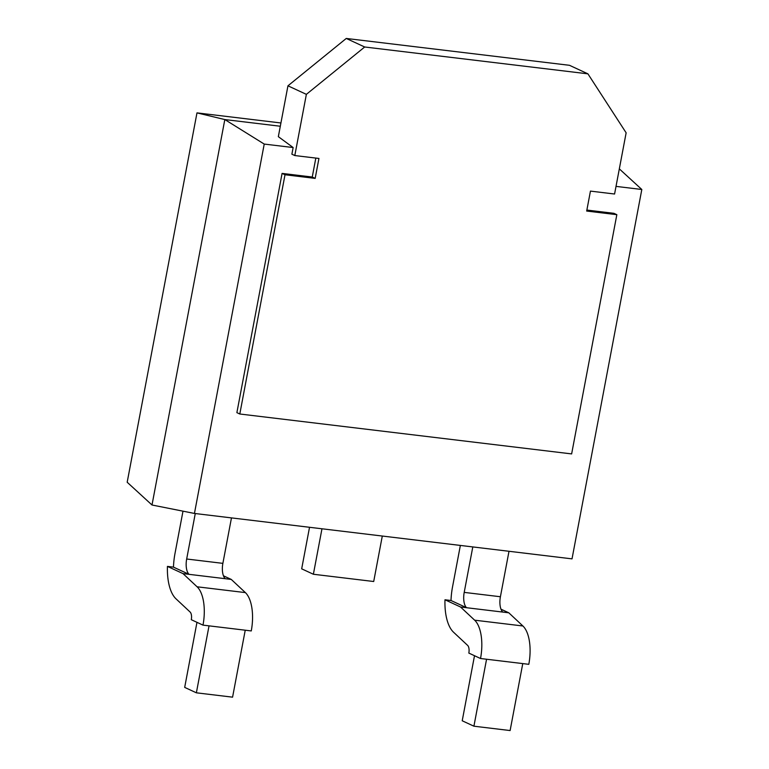 <?xml version="1.0" encoding="UTF-8"?>
<svg xmlns="http://www.w3.org/2000/svg" width="769" height="769" viewBox="0 0 769 769"><rect width="100%" height="100%" fill="white"/><g stroke="black" fill="none" stroke-linecap="round" stroke-linejoin="round"><path stroke-width="1.15" d="M616.017 186.386L641.817 189.491L572.021 558.861L194.442 513.442L152.002 505.002L127.183 482.25L196.979 112.88L224.827 119.56L280.31 126.241M196.979 112.88L280.925 122.973M223.452 575.798L231.267 579.422L245.369 592.601A34.105 15.495 96.9 0 1 251.261 630.936L245.234 630.205L232.574 697.166L196.374 692.811L184.685 687.39L196.97 622.332M231.469 517.902L222.875 563.36A13.64 6.2 -83.1 0 0 225.23 578.692L231.267 579.422M195.268 513.548L186.675 559.005A13.64 6.2 -83.1 0 0 189.039 574.337L183.003 573.616L197.095 586.795A34.105 15.495 -83.1 0 1 202.997 625.13L209.033 625.851L196.374 692.811M315.828 158.078L312.252 177.033L282.088 173.4L236.881 412.645L239.803 414.001L571.636 453.912L616.844 214.676L586.68 211.052L590.448 191.106L614.575 194.019L626.139 132.816L587.92 73.843L364.689 46.996L306.37 94.356L294.806 155.549L318.943 158.452L315.175 178.389L312.252 177.033M194.442 513.442L264.228 144.072L293.143 147.542L291.884 154.194L294.806 155.549M616.844 214.676L613.922 213.321L586.862 210.062M315.175 178.389L285.011 174.755L282.088 173.4M641.817 189.491L619.324 168.872M264.228 144.072L224.827 119.56L152.002 505.002M293.143 147.542L278.34 136.661L287.952 85.811L346.261 38.45L364.689 46.996M587.92 73.843L569.493 65.307L346.261 38.45M306.37 94.356L287.952 85.811M285.011 174.755L239.803 414.001M182.993 511.164L174.976 553.584A40.93 18.591 -83.1 0 0 173.477 567.128L167.44 566.397A40.93 18.591 -83.1 0 0 176.024 598.849L190.116 612.037A6.825 3.095 96.9 0 1 191.298 619.699L202.997 625.13M225.23 578.692L189.039 574.337L173.477 567.128M183.003 573.616L167.44 566.397M309.532 527.284L301.679 568.829L313.377 574.251L373.705 581.508L382.299 536.041M313.377 574.251L321.971 528.784M474.511 655.717L462.217 720.774L473.915 726.196L510.116 730.55L522.766 663.589L528.803 664.32A34.105 15.495 96.9 0 0 522.901 625.985L508.799 612.806L502.772 612.076A13.64 6.2 -83.1 0 1 500.408 596.744L509.001 551.286M472.8 546.932L464.207 592.39A13.64 6.2 -83.1 0 0 466.572 607.721L460.535 607.001L474.636 620.179A34.105 15.495 -83.1 0 1 480.529 658.514L486.566 659.235L473.915 726.196M460.362 545.432L452.518 586.968A40.93 18.591 -83.1 0 0 451.009 600.512L466.572 607.721L502.772 612.076M500.984 609.183L508.799 612.806M460.535 607.001L444.982 599.782L451.009 600.512M444.982 599.782A40.93 18.591 -83.1 0 0 453.556 632.233L467.658 645.422A6.825 3.095 96.9 0 1 468.83 653.083L480.529 658.514M209.033 625.851L245.234 630.205M197.095 586.795L245.369 592.601M186.675 559.005L222.875 563.36M486.566 659.235L522.766 663.589M464.207 592.39L500.408 596.744M474.636 620.179L522.901 625.985"/></g></svg>
